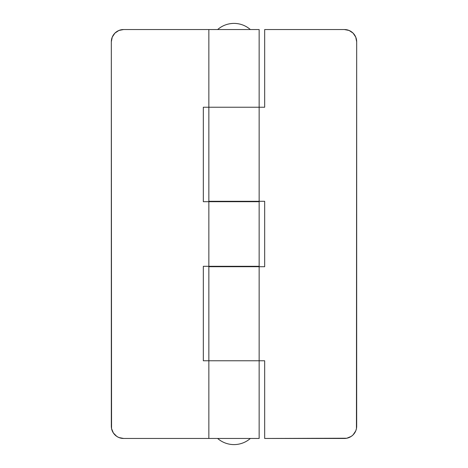 <?xml version="1.0" encoding="UTF-8"?>
<svg xmlns="http://www.w3.org/2000/svg" width="468" height="468" viewBox="0 0 468 468"><rect width="100%" height="100%" fill="white"/><g stroke="black" fill="none" stroke-linecap="round" stroke-linejoin="round"><path stroke-width="0.7" d="M221.733 266.713L221.733 266.304L221.733 266.713M221.733 201.696L221.733 201.287L221.733 201.696M246.267 201.287L246.267 201.696L246.267 201.287M246.267 266.304L246.267 266.713L246.267 266.304M234 23.4A24.874 24.874 0 0 1 250.357 29.537C245.647 25.518 240.195 23.47 234 23.4C227.805 23.47 222.353 25.518 217.643 29.537A24.874 24.874 0 0 1 234 23.4M250.357 438.463A24.874 24.874 0 0 1 217.643 438.463M217.643 29.537L250.357 29.537M208.851 29.537L208.851 107.231L259.149 107.231L259.149 29.537L123.587 29.537L208.851 29.537L208.851 107.231L203.328 107.231L203.328 201.696L208.851 201.696L208.851 266.304L259.149 266.304L259.149 201.696L203.328 201.696L203.328 107.231L259.149 107.231L208.851 107.231L208.851 201.287L259.149 201.287L259.149 107.231L259.149 201.287L264.672 201.287L208.851 201.287L208.851 107.231L264.672 107.231L264.672 29.537L344.413 29.537L264.672 29.537L264.672 107.231L259.149 107.231L259.149 29.537L208.851 29.537M208.851 266.304L208.851 201.696L259.149 201.696L259.149 266.304L203.328 266.304L203.328 360.769L208.851 360.769L208.851 438.463L259.149 438.463L259.149 360.769L203.328 360.769L203.328 266.304L208.851 266.304M208.851 438.463L208.851 360.769L259.149 360.769L259.149 438.463L123.587 438.463L118.895 437.533L116.772 436.398L113.391 433.011L111.554 428.589L111.32 41.804L112.256 37.107L114.912 33.129L118.895 30.467L123.587 29.537A12.267 12.267 0 0 0 111.32 41.804L111.32 426.196A12.267 12.267 0 0 0 123.587 438.463L208.851 438.463M259.149 360.769L208.851 360.769L208.851 266.713L208.851 360.769L259.149 360.769L259.149 266.713L208.851 266.713L259.149 266.713L259.149 360.769L264.672 360.769L259.149 360.769M344.413 438.463L264.672 438.463L264.672 360.769L264.672 438.463L346.806 438.229L351.228 436.398L353.088 434.871L355.744 430.893L356.446 428.589L356.68 41.804L356.68 426.196A12.267 12.267 0 0 1 344.413 438.463M259.149 266.713L264.672 266.713L264.672 201.287L264.672 266.713L259.149 266.713M344.413 29.537L349.105 30.467L353.088 33.129L355.744 37.107L356.68 41.804A12.267 12.267 0 0 0 344.413 29.537"/></g></svg>
